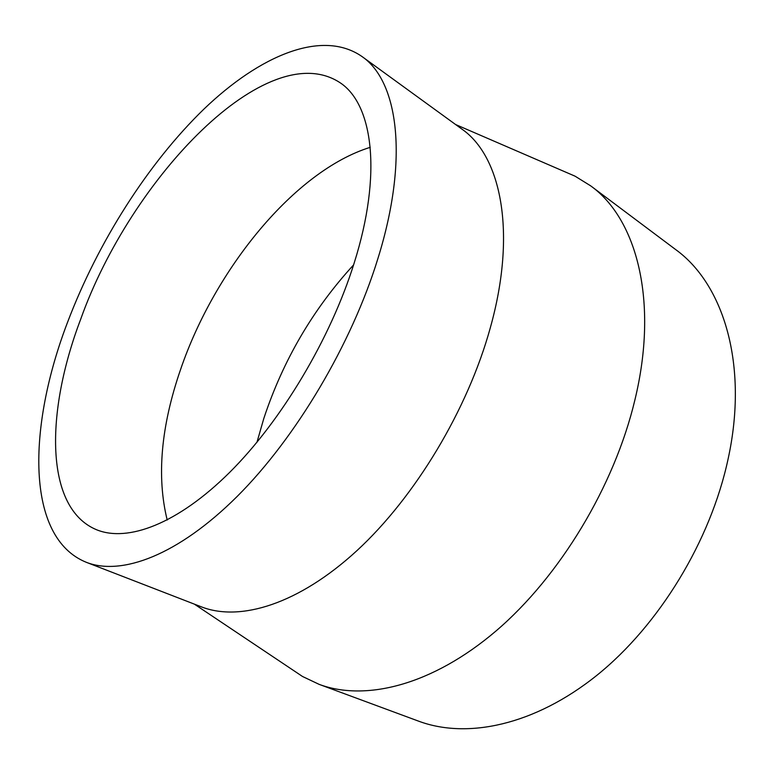 <?xml version="1.0" encoding="UTF-8"?>
<svg xmlns="http://www.w3.org/2000/svg" width="774" height="774" viewBox="0 0 774 774"><rect width="100%" height="100%" fill="white"/><g stroke="black" fill="none" stroke-linecap="round" stroke-linejoin="round"><path stroke-width="1.16" d="M353.573 264.931C312.938 309.252 283.013 360.442 263.799 418.502L256.968 442.264M370.243 147.321C294.546 170.861 214.785 269.217 180.594 369.44C160.973 426.31 156.512 476.513 167.203 520.051M80.69 319.227C45.173 412.523 44.592 508.247 96.586 529.755C127.739 542.506 177.681 523.959 229.607 472.44C281.417 420.921 330.488 338.818 354.144 263.131C382.443 173.773 372.904 104.267 340.105 82.741C267.581 34.927 130.874 178.03 80.69 319.227M86.349 562.321L201.346 606.835C240.017 621.967 298.58 604.271 356.969 550.604C415.212 496.947 467.738 409.63 490.29 327.857C517.032 232.461 501.136 156.038 461.681 128.948L361.913 56.473C322.052 28.88 259.812 55.486 203.978 109.047C147.863 163.43 97.93 242.301 67.706 321.887C27.313 427.209 25.494 537.824 86.349 562.321C121.615 576.156 178.117 555.2 237.115 496.492C295.968 437.823 351.667 344.072 378.012 258.226C409.194 158.002 398.02 80.97 361.913 56.473M292.572 669.829L302.518 676.486L319.111 684.351C365.483 701.66 432.231 685.319 496.095 630.907C559.786 576.495 614.382 486.178 634.864 400.081C658.955 300.844 636.547 218.694 590.668 185.847L575.063 176.182L564.082 171.431M319.111 684.351L418.705 721.194C467.09 739.218 534.399 725.383 596.851 675.344C659.129 625.276 710.59 540.91 728.102 458.972C748.758 364.583 723.429 283.971 675.634 249.547L590.668 185.847M455.615 124.537L575.063 176.182M194.351 604.126L302.518 676.486"/></g></svg>
